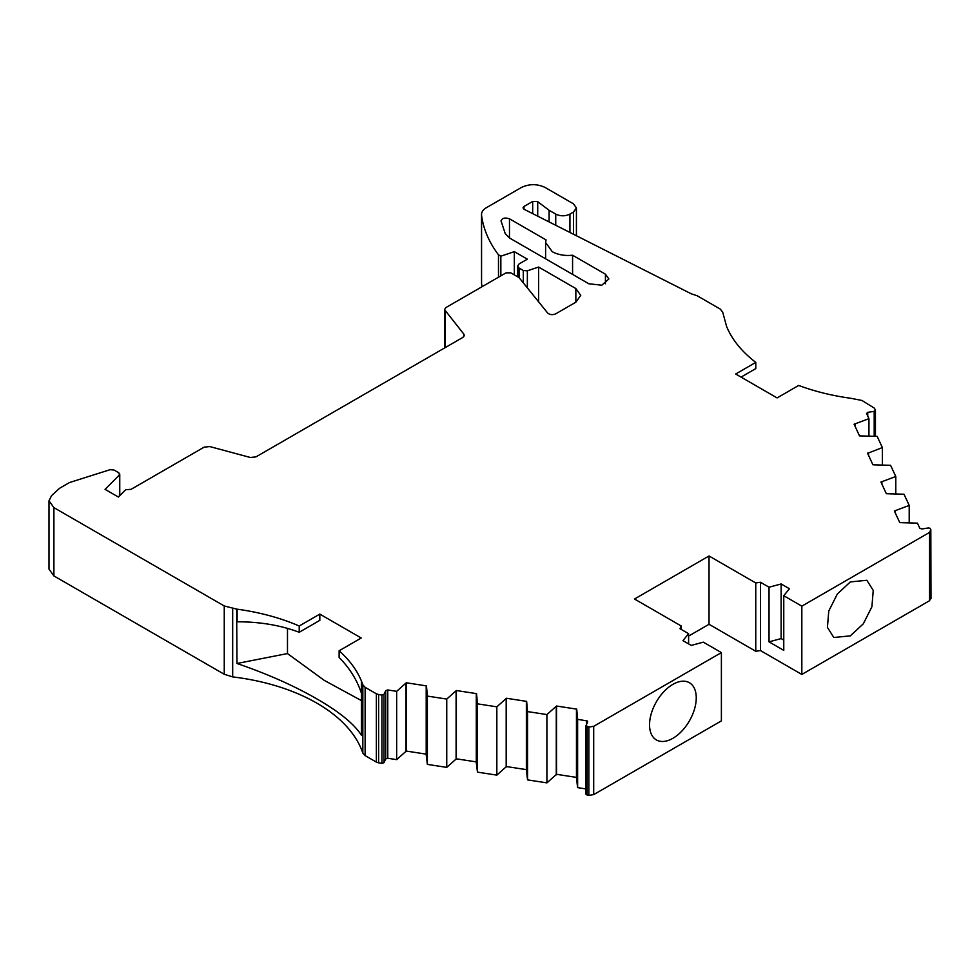<?xml version="1.0" encoding="UTF-8"?>
<svg xmlns="http://www.w3.org/2000/svg" width="980" height="980" viewBox="0 0 980 980"><rect width="100%" height="100%" fill="white"/><g stroke="black" fill="none" stroke-linecap="round" stroke-linejoin="round"><path stroke-width="1.47" d="M538.62 301.828L538.62 267.05L575.848 288.549L580.748 295.372L575.848 302.207L555.734 313.821C552.548 315.144 549.854 314.874 547.636 312.988L519.069 277.622L510.788 272.844L506.06 272.844L445.998 307.512L444.516 309.57L463.859 334.143L464.324 335.368L462.854 337.426L255.939 456.888L250.268 457.464L209.806 446.574L204.146 447.149L131.063 489.339L125.71 489.694L118.372 497.032L105.044 489.339L119.45 474.933L118.788 472.764L114.06 470.033L110.115 469.69L69.531 482.528L59.535 488.297L51.548 495.672L49 500.792L53.9 507.628L224.249 605.971L236.658 609.107L236.976 663.485C267.466 673.934 294.098 685.755 316.871 698.924C339.264 711.786 354.099 723.889 361.387 735.221L361.387 680.953A167.298 96.591 180 0 1 362.833 684.812L365.124 687.311L376.357 693.791L376.357 762.085L378.611 762.844L378.611 694.538L376.357 693.791M49 500.792L49 569.098L53.9 575.922L224.249 674.277L232.677 676.898A167.298 96.591 180 0 1 316.871 703.162A167.298 96.591 180 0 1 362.833 753.106L365.124 755.605L365.124 687.311M672.905 738.308A33.026 19.073 120 0 0 694.477 709.202A33.026 19.073 120 0 0 689.418 682.729A33.026 19.073 120 0 0 672.905 684.359A33.026 19.073 120 0 0 651.32 713.465A33.026 19.073 120 0 0 656.392 739.937A33.026 19.073 120 0 0 672.905 738.308M850.334 635.861L863.307 623.819L871.906 606.755L873.241 590.413L866.847 580.283L850.334 581.924L837.361 593.966L828.762 611.03L827.426 627.384L833.821 637.502L850.334 635.861M501.062 221.198C501.895 218.124 504.7 217.315 509.478 218.797L546.044 239.904L545.603 242.452L552.218 251.664C557.975 254.812 564.762 256 572.577 255.229L605.432 274.192L608.874 278.982L601.793 285.204L588.845 283.771L509.551 237.993L505.215 233.595L501.025 220.819M875.446 436.333L875.446 410.412L874.491 408.244L861.959 400.465L850.885 398.297C832.216 395.736 814.821 391.449 798.676 385.446L777.091 397.917L735.686 374.005L755.788 362.404C741.774 351.624 732.06 339.668 726.633 326.56L722.677 312.106L720.251 309.08L697.013 295.666L691.39 293.878L524.141 209.304L523.002 207.846L523.982 206.486L532.679 201.464L537.42 201.464L549.094 210.271L555.734 214.106L555.734 225.278M868.488 455.235L868.488 452.981L867.52 453.14L872.923 464.79L890.587 465.316L895.781 476.501L880.934 482.05L886.349 493.712L904.013 494.226L909.207 505.423L894.36 510.972L899.775 522.622L917.427 523.149L919.816 528.281L921.861 528.967L928.33 527.963L929.947 528.22L930.829 529.629L929.53 532.422L929.53 600.728L930.829 597.923M426.459 754.183L406.271 751.06L396.655 759.635L387.762 758.263L385.716 758.937L383.988 762.673L383.988 694.379L385.716 690.643L387.762 689.957L396.655 691.341L406.271 682.766L426.459 685.89L427.366 696.082L446.745 699.083L456.362 690.52L476.55 693.644L477.456 703.836L496.836 706.837L506.452 698.262L526.64 701.386L527.546 711.578L546.913 714.579L556.53 706.017L576.718 709.14L577.624 719.332L587.277 720.962L587.706 721.893L585.979 725.617L588.845 727.062L593.696 726.315L721.39 652.594L703.334 642.157L691.231 645.416L682.95 640.638L688.597 633.656L679.985 628.695L681.235 626L634.501 599.013L709.03 555.979L755.764 582.965L755.764 651.271L760.431 650.548L801.836 674.448L929.53 600.728M587.277 720.962L587.706 721.893M688.597 636.081L709.03 624.285L755.764 651.271M588.845 727.062L588.845 795.368L593.696 794.609L721.39 720.888L721.39 652.594M588.845 795.368L587.155 795.098L587.155 726.805M587.155 795.098L585.918 794.168L585.979 725.617M586.53 789.01L577.624 787.626L576.461 777.998L576.461 709.692M576.718 777.434L556.53 774.31L546.913 782.873L527.546 779.884L526.37 770.243L526.37 701.95M526.64 769.68L506.452 766.556L496.836 775.131L477.456 772.13L476.292 762.501L476.292 694.195M476.55 761.938L456.362 758.814L446.745 767.377L427.366 764.388L426.202 754.747L426.202 686.453M378.611 694.538L381.93 695.053L381.93 763.359L383.988 762.673M381.93 763.359L378.611 762.844M376.357 762.085L365.124 755.605M481.511 214.51L481.56 283.514A209.487 120.944 0 0 0 482.038 286.711M760.431 650.548L760.431 582.243L769.031 587.216L769.031 641.851L783.767 650.365L783.767 595.718L801.836 606.154L801.836 674.448M709.03 624.285L709.03 555.979M681.235 629.405L681.235 626M688.597 643.897L688.597 633.656M498.477 277.218L498.477 254.8C488.959 242.158 483.324 228.953 481.56 215.208L481.56 283.514M569.931 232.456L569.931 214.106L573.484 212.048L576.424 207.956L573.484 203.852L545.088 187.462C537.212 183.762 529.323 183.762 521.434 187.462L486.411 207.686C482.907 209.781 481.29 212.293 481.56 215.208L481.523 214.51M801.836 606.154L929.53 532.422M572.577 274.375L572.577 255.229M769.031 587.216L781.134 583.957L789.414 588.735L783.767 595.718M769.031 641.851L781.134 638.592L783.767 640.111M781.134 583.957L781.134 638.592M755.764 582.965L760.431 582.243M236.658 609.107L237.123 609.168C259.835 612.304 280.537 617.915 299.219 626L319.823 614.105L361.228 638.005L339.129 650.769C349.517 660.079 356.928 670.124 361.375 680.904L361.387 680.953M383.988 694.379L381.93 695.053M931 598.67L930.829 529.629M868.488 452.981L882.355 447.578L877.173 436.394L859.509 435.88L854.095 424.218L868.942 418.668L866.504 413.278M866.553 413.536L867.741 412.347L874.197 411.343L874.197 436.272M875.385 410.167L874.197 411.343M569.931 214.106C565.203 216.347 560.474 216.347 555.734 214.106M498.477 254.8L500.841 256.172L514.341 251.664L527.35 259.173L519.069 263.963L517.599 266.009L517.599 276.776M519.069 277.622L519.069 268.055L517.599 266.009M519.069 268.055L523.308 270.505L523.308 282.865M527.35 287.875L527.35 270.811L523.308 270.505M527.35 270.811L538.62 267.05M119.756 495.647L119.756 474.124L119.45 495.954M236.976 663.485L287.483 653.562L324.27 680.389L361.399 700.59M287.483 653.562L287.483 628.364M319.823 614.105L319.823 620.365L299.219 632.272C280.525 625.252 259.822 621.761 237.123 621.798L236.903 609.046M500.841 256.172L500.841 275.846M741.052 377.104L755.788 368.603L755.788 362.404M339.129 650.769L339.129 657.482C349.541 667.98 356.965 679.851 361.375 693.093L361.375 680.904M299.219 632.272L299.219 626M237.123 621.798L237.123 609.168M514.341 251.664L514.341 274.89M549.094 221.921L549.094 210.271M577.624 787.626L577.624 719.332M396.655 691.341L396.655 759.635M868.942 436.063L868.942 418.668M406.014 683.33L406.014 751.623M855.075 426.312L855.075 424.071M556.53 774.31L556.53 706.017M406.271 682.766L406.271 751.06M556.273 774.874L556.273 706.568M895.328 510.813L895.328 513.067M546.913 782.873L546.913 714.579M909.207 505.423L909.207 522.818M527.546 779.884L527.546 711.578M427.366 696.082L427.366 764.388M446.745 699.083L446.745 767.377M882.355 464.986L882.355 447.578M456.104 691.072L456.104 759.378M506.452 766.556L506.452 698.262M456.362 690.52L456.362 758.814M506.182 767.12L506.182 698.826M881.914 481.903L881.914 484.145M496.836 775.131L496.836 706.837M895.781 476.501L895.781 493.896M477.456 772.13L477.456 703.836M362.833 684.812L362.833 753.106M537.714 201.647L537.714 216.164M593.696 794.609L593.696 726.315M232.677 676.898L232.677 608.605M53.9 575.922L53.9 507.628M224.249 605.971L224.249 674.277M444.994 347.741L444.994 310.795M463.859 334.143L463.859 336.606M575.848 288.549L575.848 302.207M605.432 283.771L605.432 274.192M509.478 237.944L509.478 218.797M573.484 212.048L573.484 234.257M523.982 206.486L523.982 209.218M532.679 201.464L532.679 213.615M586.53 724.441L586.53 720.704M385.716 690.643L385.716 758.937M867.741 416.084L867.741 412.347M387.762 689.957L387.762 758.263M545.603 258.806L545.603 242.795M444.528 309.692L444.528 348.01M576.424 207.956L576.424 235.739"/></g></svg>
